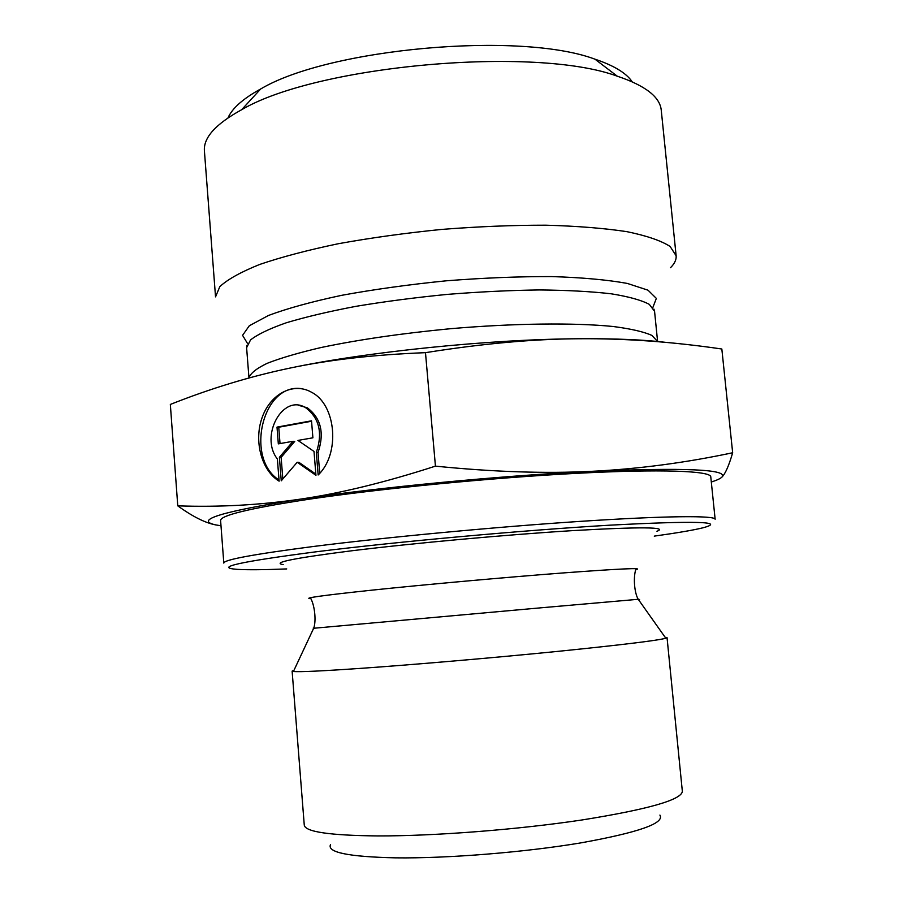<?xml version="1.0" encoding="UTF-8"?>
<svg xmlns="http://www.w3.org/2000/svg" width="903" height="903" viewBox="0 0 903 903"><rect width="100%" height="100%" fill="white"/><g stroke="black" fill="none" stroke-linecap="round" stroke-linejoin="round"><path stroke-width="1.35" d="M279.117 481.152C261.373 470.384 253.641 440.788 262.186 417.4C270.471 393.866 293.441 381.766 311.614 392.297C336.379 404.837 340.386 454.051 318.149 474.978L316.321 452.426C322.89 432.921 319.312 418.01 305.586 407.671C282.707 393.347 259.522 436.284 277.368 458.984L279.117 481.152M300.575 388.538C262.254 383.91 245.029 458.6 279.027 479.99M298.622 405.323L307.302 407.806C321.016 418.134 324.595 433.034 318.037 452.505L319.718 473.285M316.321 452.426L318.037 452.505M277.007 427.119L311.524 420.809L312.901 437.808L297.956 440.427L314.007 451.432L315.948 475.328L297.2 462.268L281.251 480.814L279.388 457.279L293.012 441.296L278.327 443.87L277.007 427.119L278.745 427.232L280.032 443.565M293.012 441.296L294.739 441.386L281.126 457.358L282.842 478.974M279.388 457.279L281.126 457.358M297.2 462.268L298.927 462.347L315.847 474.12M311.569 421.238L278.745 427.232M665.071 637.202L667.046 637.642L682.352 791.367C681.539 799.844 648.14 809.37 582.142 819.947C518.153 829.597 434.309 836.11 377.725 835.93C329.663 835.444 305.18 831.844 304.266 825.116L292.12 671.11L293.972 670.319M330.566 844.474C326.672 852.342 348.355 856.8 395.616 857.85C447.527 858.516 524.383 852.342 580.652 842.917C638.511 832.521 664.935 823.254 659.901 815.082M667.046 637.642L665.827 638.263C656.718 640.633 619.932 645.081 555.469 651.605C493.32 657.79 416.418 664.416 363.819 668.141C322.947 670.997 299.48 672.114 293.419 671.493L292.12 671.11M215.749 524.914C205.241 522.927 192.587 516.572 177.767 505.849C218.91 507.294 259.658 505.07 300.022 499.19C221.653 511.572 193.558 520.151 215.749 524.914L220.998 525.772M435.438 466.14C493.365 471.964 545.514 473.691 591.86 471.321C501.944 475.565 377.431 487.507 300.157 499.167C340.262 493.343 385.367 482.337 435.438 466.14L425.482 352.667C373.887 354.676 328.613 359.846 289.66 368.153C250.323 376.393 210.557 388.482 170.34 404.431L177.767 505.849M711.304 482.021C716.959 480.215 720.526 478.545 722.016 477.01C728.269 469.357 684.88 467.461 591.86 471.321C638.477 468.973 685.411 462.787 732.66 452.753C728.935 465.564 725.391 473.646 722.016 477.01M308.612 499.291C249.612 508.333 220.276 515.421 220.603 520.557L223.809 563.1C223.628 559.815 253.156 554.318 312.415 546.608C384.452 537.443 495.6 526.946 580.821 521.336C666.245 515.715 715.255 515.432 715.142 519.248L710.774 476.818C710.661 470.881 661.549 468.871 576.238 473.353C491.142 477.811 380.332 488.613 308.612 499.291M286.725 568.924C263.744 569.838 247.23 569.985 237.184 569.353C213.526 567.569 239.871 561.711 316.242 551.778C396.27 541.777 524.485 530.151 609.739 525.185C695.344 520.67 726.452 521.539 703.087 527.77C693.312 530.174 677.036 532.951 654.257 536.122M283.215 564.612C271.261 562.716 294.085 558.11 351.696 550.785C412.863 543.245 506.831 534.666 573.01 530.603C640.52 526.765 668.491 526.98 656.944 531.257M732.66 452.753L721.836 349.009C672.442 341.786 624.865 338.365 579.083 338.749C533.628 338.975 482.428 343.614 425.482 352.667M289.66 368.153C366.008 351.91 489.471 339.246 579.083 338.749C615.282 338.49 644.539 339.742 666.843 342.485M670.5 267.706C674.597 263.653 676.482 259.669 676.133 255.763L670.116 246.463C661.143 240.695 646.762 235.762 626.975 231.676C604.209 228.222 577.175 226.066 545.863 225.197C512.701 225.163 477.958 226.574 441.657 229.418C405.413 233.053 370.975 237.816 338.343 243.72C307.686 250.12 281.454 257.028 259.658 264.466C240.909 271.984 227.635 279.377 219.813 286.646L215.535 296.873L204.417 151.015C203.288 137.741 215.693 123.971 241.665 109.715C317.009 65.208 535.253 45.737 617.28 76.191C645.363 85.616 660.014 96.971 661.256 110.245L676.133 255.763M632.156 81.767C626.298 73.064 613.893 65.524 594.942 59.169C520.41 31.165 329.031 48.243 260.64 89.002C243.121 98.619 232.24 108.236 228.019 117.841M313.646 628.33C311.84 628.465 311.84 628.454 313.668 628.262C316.253 621.659 314.978 606.511 310.903 598.689C301.76 598.305 322.19 595.449 372.228 590.122C425.099 584.58 504.89 577.389 561.734 573.044C620 568.698 644.663 567.581 635.723 569.703C633.105 578.123 634.527 593.26 638.24 599.299C640.069 599.152 640.08 599.174 638.274 599.355M293.419 671.493L313.668 628.262L541.021 607.798L638.24 599.299L665.827 638.263M652.869 307.46L656.346 298.396L648.015 290.19L627.359 283.44C607.572 279.828 582.367 277.548 551.744 276.578C518.661 276.487 483.5 277.898 446.24 280.81C409.048 284.547 374.192 289.378 341.661 295.326C311.682 301.704 287.278 308.42 268.451 315.474L249.307 325.769L242.568 335.329L247.603 343.637M246.858 345.42L246.609 347.711L250.549 339.934C257.637 334.358 269.557 328.636 286.319 322.766C305.767 316.93 329.064 311.433 356.222 306.286C385.084 301.489 415.493 297.516 447.448 294.378C479.459 291.816 510.093 290.337 539.339 289.942C566.982 290.202 590.889 291.477 611.06 293.78C628.59 296.59 641.344 300.112 649.302 304.356L654.562 311.309L653.919 309.097M657.576 341.469L651.876 335.397C643.67 331.751 630.768 328.782 613.16 326.502C574.319 322.585 513.988 323.251 450.337 328.715C401.688 333.388 358.626 339.652 321.141 347.508C298.69 352.746 280.664 358.028 267.085 363.356C256.294 368.582 250.255 373.458 248.98 377.985M305.586 407.671L307.302 407.806M657.598 341.469L654.562 311.309M248.968 377.985L246.609 347.711M260.64 89.002L241.665 109.715M594.942 59.169L617.28 76.191"/></g></svg>
